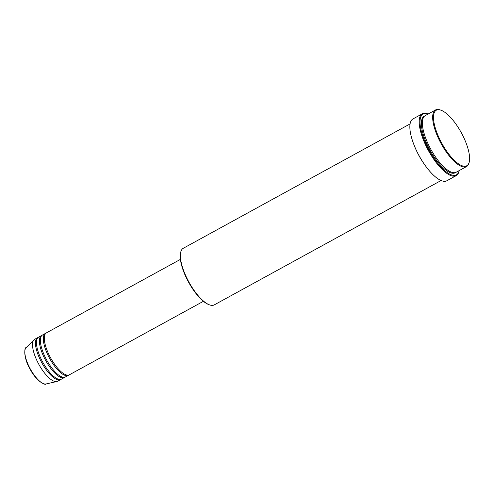 <?xml version="1.0" encoding="UTF-8"?>
<svg xmlns="http://www.w3.org/2000/svg" width="494" height="494" viewBox="0 0 494 494"><rect width="100%" height="100%" fill="white"/><g stroke="black" fill="none" stroke-linecap="round" stroke-linejoin="round"><path stroke-width="0.74" d="M180.421 259.387L46.436 332.857A23.903 8.373 61.3 0 0 45.998 333.147A23.903 8.373 61.3 0 0 50.95 358.496A23.903 8.373 61.3 0 0 69.419 374.773L203.405 301.303M45.967 333.172A23.903 8.373 61.3 0 0 45.454 333.394A23.903 8.373 61.3 0 0 45.016 333.691A23.903 8.373 61.3 0 0 49.968 359.033A23.903 8.373 61.3 0 0 68.438 375.31A23.903 8.373 61.3 0 0 68.876 375.02A23.903 8.373 61.3 0 0 68.901 374.995M45.454 333.394L42.509 335.006A23.903 8.373 61.3 0 0 42.07 335.303A23.903 8.373 61.3 0 0 47.023 360.651A23.903 8.373 61.3 0 0 65.492 376.928L68.438 375.31M42.046 335.327A23.903 8.373 61.3 0 0 41.527 335.55A23.903 8.373 61.3 0 0 41.088 335.84A23.903 8.373 61.3 0 0 46.047 361.188A23.903 8.373 61.3 0 0 64.51 377.465A23.903 8.373 61.3 0 0 64.949 377.169A23.903 8.373 61.3 0 0 64.98 377.15M41.527 335.55L38.581 337.161A23.903 8.373 61.3 0 0 38.143 337.458A23.903 8.373 61.3 0 0 37.6 337.698A23.903 8.373 61.3 0 0 37.161 337.995A23.903 8.373 61.3 0 0 42.12 363.337A23.903 8.373 61.3 0 0 60.583 379.62A23.903 8.373 61.3 0 0 61.021 379.324A23.903 8.373 61.3 0 0 61.052 379.299M435.733 110.6A31.672 11.09 61.3 0 0 442.791 145.045A31.672 11.09 61.3 0 0 467.349 165.36A31.672 11.09 61.3 0 0 469.3 161.742A31.672 11.09 61.3 0 0 461.266 132.645A31.672 11.09 61.3 0 0 441.056 110.23A31.672 11.09 61.3 0 0 435.733 110.6M469.3 161.742L469.146 162.458A32.271 11.3 -118.7 0 1 467.157 166.145A32.271 11.3 -118.7 0 1 466.564 166.546A32.271 11.3 -118.7 0 1 441.636 144.569A32.271 11.3 -118.7 0 1 434.942 110.353A32.271 11.3 -118.7 0 1 435.535 109.952A32.271 11.3 -118.7 0 1 440.364 109.977L441.056 110.23M209.468 304.854L208.783 304.594A31.672 11.09 -118.7 0 1 188.566 282.179A31.672 11.09 -118.7 0 1 180.532 253.082L180.687 252.366A32.271 11.3 61.3 0 0 188.875 282.012A32.271 11.3 61.3 0 0 209.468 304.854A32.271 11.3 61.3 0 0 214.297 304.872L441.099 180.508M410.069 123.92L183.268 248.284A32.271 11.3 61.3 0 0 182.675 248.68A32.271 11.3 61.3 0 0 180.687 252.366M422.463 114.472A34.66 12.14 61.3 0 0 430.188 152.171A34.66 12.14 61.3 0 0 457.061 174.401A34.66 12.14 61.3 0 0 459.161 170.603L459.043 171.159A35.259 12.35 -118.7 0 1 456.87 175.191A35.259 12.35 -118.7 0 1 456.221 175.623A35.259 12.35 -118.7 0 1 428.983 151.615A35.259 12.35 -118.7 0 1 421.672 114.225A35.259 12.35 -118.7 0 1 422.321 113.793A35.259 12.35 -118.7 0 1 427.594 113.818L428.131 114.015A34.66 12.14 61.3 0 0 422.463 114.472M435.535 109.952L425.229 115.608A32.271 11.3 61.3 0 0 424.636 116.004A32.271 11.3 61.3 0 0 431.324 150.219A32.271 11.3 61.3 0 0 456.258 172.196L466.564 166.546M414.003 144.896A32.271 11.3 61.3 0 0 425.525 165.916M422.321 113.793L412.996 118.906A35.259 12.35 61.3 0 0 412.348 119.338A35.259 12.35 61.3 0 0 419.659 156.728A35.259 12.35 61.3 0 0 446.897 180.736L456.221 175.623M37.6 337.698L34.654 339.316A23.903 8.373 61.3 0 0 34.216 339.606A23.903 8.373 61.3 0 0 33.981 339.823A23.903 8.373 61.3 0 0 38.81 364.3A23.903 8.373 61.3 0 0 56.847 381.529A23.903 8.373 61.3 0 0 57.644 381.232L60.583 379.62M38.143 337.458A23.903 8.373 61.3 0 0 43.102 362.8A23.903 8.373 61.3 0 0 61.565 379.077L64.51 377.465M42.058 382.955A20.242 7.089 -118.7 0 1 30.115 369.067A20.242 7.089 -118.7 0 1 24.824 351.524M46.016 383.974C45.294 385.789 35.463 380.176 30.072 369.055C23.638 358.613 24.169 347.294 26.096 347.646A20.822 7.293 61.3 0 0 30.301 368.962A20.822 7.293 61.3 0 0 46.016 383.974L56.847 381.529M455.746 172.431A32.271 11.3 -118.7 0 1 430.737 151.454A32.271 11.3 -118.7 0 1 423.654 116.541A32.271 11.3 -118.7 0 1 424.754 115.911M26.096 347.646L33.981 339.823"/></g></svg>
